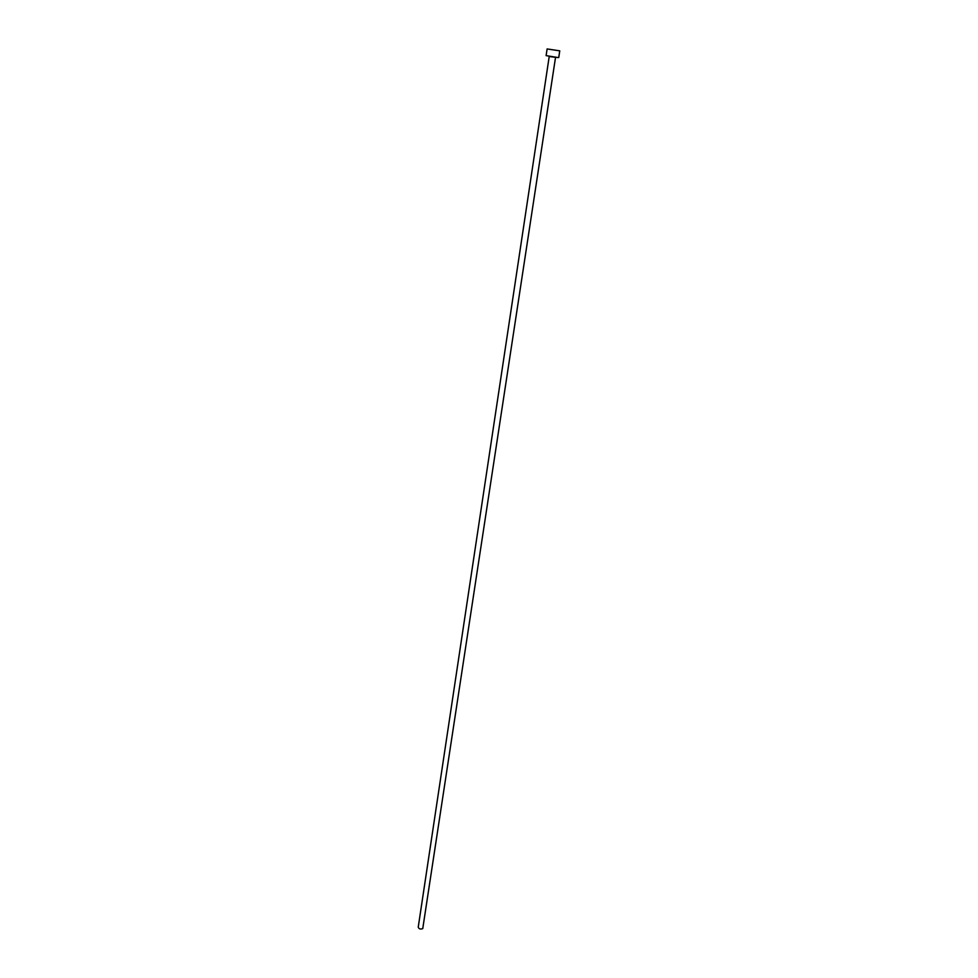 <?xml version="1.0" encoding="UTF-8"?>
<svg xmlns="http://www.w3.org/2000/svg" width="978" height="978" viewBox="0 0 978 978"><rect width="100%" height="100%" fill="white"/><g stroke="black" fill="none" stroke-linecap="round" stroke-linejoin="round"><path stroke-width="1.47" d="M555.516 57.494L422.753 928.599C420.43 929.467 418.926 928.99 418.242 927.144L549.208 56.541L555.504 57.286M559.758 50.844L558.744 57.531L557.925 57.543L546.115 55.624L547.118 48.937L559.758 50.844L547.118 48.937"/></g></svg>
